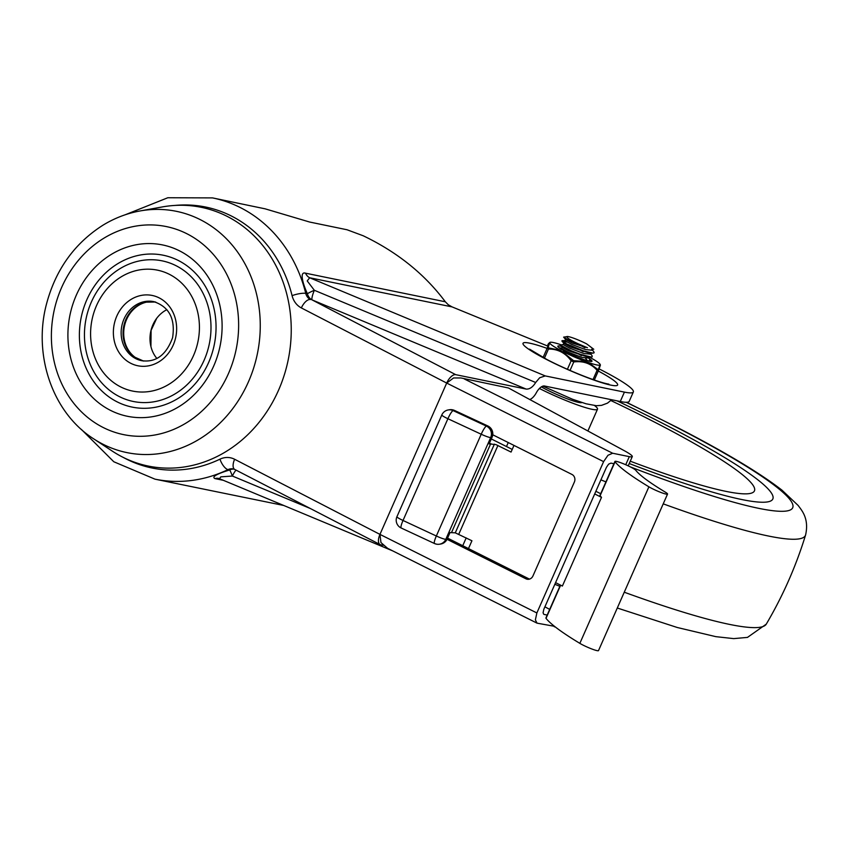 <?xml version="1.0" encoding="UTF-8"?>
<svg xmlns="http://www.w3.org/2000/svg" width="848" height="848" viewBox="0 0 848 848"><rect width="100%" height="100%" fill="white"/><g stroke="black" fill="none" stroke-linecap="round" stroke-linejoin="round"><path stroke-width="1.27" d="M208.608 347.012A71.773 62.89 101.6 0 1 130.497 400.818A71.773 62.89 101.6 0 1 86.835 315.318A71.773 62.89 101.6 0 1 164.936 261.502A71.773 62.89 101.6 0 1 208.608 347.012M92.644 316.982A61.724 54.092 -78.4 0 0 130.2 390.515A61.724 54.092 -78.4 0 0 197.372 344.235A61.724 54.092 -78.4 0 0 159.816 270.703A61.724 54.092 -78.4 0 0 92.644 316.982M213.473 348.274A77.518 67.925 101.6 0 1 129.119 406.393A77.518 67.925 101.6 0 1 81.959 314.046A77.518 67.925 101.6 0 1 166.314 255.937A77.518 67.925 101.6 0 1 213.473 348.274M93.418 438.681L112.339 451.136A132.065 115.731 -78.4 0 0 286.847 365.859A132.065 115.731 -78.4 0 0 162.307 206.933L140.015 210.961C126.977 213.346 114.639 218.074 103 225.165C74.317 243.45 55.417 269.95 46.322 304.686C33.061 355.46 52.608 412.647 93.418 438.681A123.151 107.919 -78.4 0 0 256.16 359.16A123.151 107.919 -78.4 0 0 140.015 210.961M143.577 361.078L135.118 357.315A30.316 26.564 101.6 0 1 124.709 325.028A30.316 26.564 101.6 0 1 146.407 302.164L155.661 302.015M156.88 358.46A30.316 26.564 101.6 0 1 150.923 346.514A30.316 26.564 101.6 0 1 150.997 330.402A30.316 26.564 101.6 0 1 156.7 318.307A30.316 26.564 101.6 0 1 166.876 309.658M81.291 429.342L113.802 461.757L154.983 479.162A143.545 125.79 -78.4 0 0 228.027 469.612L229.681 469.951C216.473 474.011 211.555 476.894 214.936 478.601A10.335 9.052 101.6 0 1 217.947 478.325A10.335 9.052 101.6 0 1 218.752 478.452L219.462 478.696L220.819 476.852L232.384 476.035A10.335 0.721 70.2 0 0 229.681 469.951A10.335 9.052 101.6 0 1 233.391 469.092A10.335 9.052 101.6 0 1 234.027 469.124M383.232 545.296L380.688 544.776A10.335 4.834 -62.7 0 1 380.084 544.564A10.335 4.834 -62.7 0 1 378.452 541.321A10.335 4.834 -62.7 0 1 379.957 534.388L446.695 383.063A10.335 4.834 -62.7 0 1 451.062 376.713A10.335 4.834 -62.7 0 1 455.715 374.668L526.11 389.062C529.565 389.37 532.756 387.176 535.682 382.49L539.646 377.773L545.253 375.918L624.414 392.115A68.9 7.971 23.8 0 0 633.35 391.956A68.9 7.971 23.8 0 0 599.112 368.901M455.715 374.668L312.032 299.874A10.335 1.802 112.6 0 1 314.322 290.27L307.23 280.932L309.658 277.762A10.335 9.052 101.6 0 1 307.241 275.886A10.335 9.052 101.6 0 1 305.534 273.183C299.005 271.127 303.277 284.78 307.4 293.737A10.335 0.933 157.3 0 1 314.322 290.27L535.682 382.49M154.983 479.162L283.73 505.472M526.11 389.062L312.032 299.874A10.335 9.052 101.6 0 1 309.117 297.394A10.335 9.052 101.6 0 1 307.4 293.737L305.746 293.397A143.545 125.79 -78.4 0 0 212.541 197.902L265.138 208.831L309.562 222.017L347.065 229.766L363.22 235.776C397.33 252.132 424.7 274.137 445.327 301.782L305.534 273.183M633.35 391.956L629.205 401.348A68.9 7.971 -156.2 0 1 620.27 401.507L544.522 386.01A10.335 4.834 117.3 0 0 536.265 392.847A10.335 4.834 -62.7 0 1 532.661 397.648A10.335 4.834 -62.7 0 1 529.777 399.514M547.342 345.91L452.079 306.902L448.263 304.739L445.327 301.782M628.209 465.859L632.29 456.595A22.97 2.661 -156.2 0 0 631.961 455.768A22.97 2.661 -156.2 0 0 624.213 450.648L508.503 388.002L460.941 377.954L453.574 377.964L446.695 383.063L379.957 534.388L234.62 459.266A10.335 4.834 117.3 0 0 233.115 466.199A10.335 4.834 117.3 0 0 234.748 469.442L233.285 468.923A10.335 9.052 101.6 0 0 231.737 468.764A10.335 9.052 101.6 0 0 228.027 469.612A10.335 4.145 -115.6 0 1 219.961 459.171A133.21 116.727 101.6 0 1 123.448 457.517M554.475 626.312L537.038 623.153L387.61 548.327L380.964 542.572L379.957 534.388L536.869 612.956L603.606 461.63L446.695 383.063L301.358 307.93A10.335 4.834 117.3 0 1 305.725 301.581A10.335 4.834 117.3 0 1 310.379 299.545A10.335 9.052 101.6 0 1 307.464 297.054A10.335 9.052 101.6 0 1 305.746 293.397A10.335 2.385 -14 0 0 292.083 295.645A20.67 18.115 -78.4 0 0 301.358 307.93M464.301 378.95L612.648 453.235L607.974 455.281L603.606 461.63M537.038 623.153L535.374 619.888L536.869 612.956M554.285 626.757A22.97 2.661 23.8 0 0 555.26 626.926M613.931 463.739L610.963 463.125L608.62 464.153L606.437 467.322L543.833 609.256L543.091 612.722L543.674 614.185M447.044 539.307L525.919 578.802A5.745 5.258 -81.5 0 0 532.957 575.951L574.382 482.024A5.745 5.258 -81.5 0 0 571.944 474.435L492.741 434.78M529.449 579.12L447.574 538.12M547.183 615.065L544.215 614.461M544.914 606.818L549.684 609.394M632.29 456.595A22.97 2.661 -156.2 0 1 629.311 456.648L625.739 464.746M612.648 453.235L629.311 456.648M460.941 377.954L508.503 388.002M560.411 585.067L545.9 617.98A11.48 1.325 23.8 0 0 546.027 618.34A173.374 20.066 23.8 0 0 579.852 643.356A11.48 1.325 23.8 0 0 597.013 650.628A11.48 1.325 23.8 0 0 598.508 650.607L667.546 494.055A11.48 1.325 -156.2 0 1 666.062 494.087A11.48 1.325 -156.2 0 1 648.9 486.816A173.374 20.066 -156.2 0 1 615.065 461.8A11.48 1.325 -156.2 0 1 614.948 461.429A11.48 1.325 -156.2 0 1 616.432 461.407A11.48 1.325 -156.2 0 1 627.435 465.499A11.48 1.325 -156.2 0 1 635.83 470.343A150.403 17.405 23.8 0 0 665.182 492.041A11.48 1.325 -156.2 0 1 667.546 494.055M401.358 528.018A8.618 1.505 -65 0 1 401.168 527.997A8.618 1.505 -65 0 1 401.104 525.93A8.618 1.505 -65 0 1 403.023 520.471A8.618 0.996 -156.2 0 1 400.744 519.358A8.618 0.996 -156.2 0 1 398.115 517.863A8.618 0.996 -156.2 0 1 396.928 516.718A8.618 8.618 0 0 0 401.168 527.997L434.483 543.515A8.618 8.618 0 0 0 439.487 544.215A8.618 8.416 -99.2 0 0 445.804 539.296A8.618 0.996 -156.2 0 1 442.296 538.448A8.618 0.996 -156.2 0 1 436.338 536A8.618 1.505 115 0 0 434.42 541.448A8.618 1.505 115 0 0 434.483 543.515M449.504 409.743A8.618 8.416 80.8 0 1 454.327 410.411A8.618 1.505 115 0 1 454.507 410.432A8.618 8.618 0 0 0 449.504 409.743L448.316 409.934A8.618 8.618 0 0 0 441.808 414.958A8.618 0.996 23.8 0 0 442.995 416.103A8.618 0.996 23.8 0 0 445.624 417.598A8.618 0.996 23.8 0 0 447.903 418.721A8.618 1.505 -65 0 1 450.871 413.103A8.618 1.505 -65 0 1 453.139 410.612L454.327 410.411L487.632 425.94L486.445 426.131A8.618 1.505 115 0 0 484.176 428.622A8.618 1.505 115 0 0 481.219 434.24A8.618 0.996 23.8 0 0 487.176 436.688A8.618 0.996 23.8 0 0 490.685 437.536A8.618 8.416 -99.2 0 0 486.445 426.131L453.139 410.612A8.618 8.416 -99.2 0 0 446.695 410.368M513.983 445.412L511.058 452.058L495.91 444.596L488.989 443.864A8.618 0.996 -156.2 0 0 489.19 443.758L492.063 437.239A8.618 0.996 -156.2 0 1 491.872 437.345L488.989 443.864M494.405 444.119L455.281 532.83L471.933 540.77L468.478 548.592M491.31 438.946A10.335 1.198 -156.2 0 1 491.861 439.222L512.224 449.419M595.868 491.299L600.702 493.716M614.948 461.429L599.981 495.349A11.48 1.325 23.8 0 0 600.108 495.709A173.374 20.066 23.8 0 0 601.508 497.352L594.702 493.939M555.578 582.65L562.383 586.053L601.508 497.352M455.281 532.83L449.864 532.576L446.991 539.105A8.618 8.416 80.8 0 1 440.674 544.024A8.618 8.618 0 0 0 442.37 543.568A8.618 1.77 -110.9 0 1 442.296 543.589M434.664 543.536A8.618 8.416 -99.2 0 0 439.487 544.215L440.674 544.024M451.645 532.29L490.769 443.578M666.645 425.389A239.719 27.74 23.8 0 0 617.1 400.86A239.719 27.74 23.8 0 1 666.645 425.389A239.719 27.74 23.8 0 1 772.835 498.974A239.719 27.74 23.8 0 0 666.645 425.389M629.237 463.527A239.719 27.74 23.8 0 0 772.835 498.974A239.719 27.74 23.8 0 1 629.237 463.527M539.413 388.479A43.068 4.982 23.8 0 0 597.511 409.181A43.068 4.982 23.8 0 0 594.596 405.577M630.265 461.195A219.621 25.419 23.8 0 0 754.423 490.939A219.621 25.419 23.8 0 0 657.158 423.449A219.621 25.419 23.8 0 0 610.878 400.553M541.342 386.879A26.129 3.021 23.8 0 0 545.783 389.285A26.129 3.021 23.8 0 0 581.707 402.599A26.129 3.021 23.8 0 0 581.845 402.524M593.759 349.27L586.678 343.896A14.352 1.664 23.8 0 0 566.729 336.698A14.352 1.664 23.8 0 0 566.708 336.751C567.821 338.935 574.732 342.581 587.452 347.701L572.177 343.037L565.637 339.507L568.086 339.857M565.563 339.327L565.012 340.748L571.605 344.352L585.353 349.535L592.116 350.256L592.54 349.312M579.788 345.009L584.95 347.818M590.399 354.178L590.939 352.938L589.954 353.256L570.45 346.959L563.909 343.419L566.358 343.769M563.835 343.239L563.284 344.659L569.877 348.263L583.625 353.446L590.388 354.167M589.985 353.16L589.466 352.63M578.06 348.92L583.223 351.729M563.443 344.479L560.199 344.998L571.319 350.786L580.339 354.316L591.342 357.05L588.236 357.167L568.732 350.871L562.182 347.33L564.641 347.691M562.118 347.15L561.556 348.57L568.149 352.174L581.908 357.358L588.66 358.089L589.084 357.135M587.484 360.771L590.515 360.771L587.738 356.552M576.333 352.832L581.495 355.641M585.48 358.238L587.516 360.697M563.666 349.98L560.994 349.037M590.282 359.457L588.703 358.015M591.342 357.05L592.19 356.891L592.01 355.535L589.996 353.171M567.111 342.147L561.895 341.044L566.528 343.853L583.53 350.902L593.07 353.139L594.141 352.779L593.727 351.623M566.899 336.645L563.623 337.133L568.414 340.027L587.452 347.701M562.998 351.613A27.56 3.191 23.8 0 0 574.297 356.923A27.56 3.191 23.8 0 0 585.745 361.555L573.577 360.665L560.57 350.351L548.804 347.934A1.431 0.689 90.7 0 0 548.455 349.037C557.772 348.963 565.34 352.885 571.149 360.792A1.431 0.562 -37.3 0 1 572.22 360.071L573.577 360.665A1.431 0.615 -96.2 0 1 573.778 361.937C583.318 360.75 591.098 363.538 597.098 370.311A1.431 0.753 -42.7 0 0 597.639 369.293L588.226 362.446L585.745 361.555M567.407 369.272L571.149 360.792L573.778 361.937L570.036 370.428M593.017 379.565L597.098 370.311L598.476 370.597A1.431 1.24 -159 0 0 598.497 370.534L598.497 370.534A1.431 1.24 -159 0 0 598.349 369.442L597.639 369.293M548.158 344.924L547.84 344.786C549.377 341.935 549.165 343.058 547.204 348.168L548.455 349.037L544.416 358.195M561.397 346.397A18.656 2.162 23.8 0 0 560.316 346.154A18.656 2.162 23.8 0 0 557.846 346.461A18.656 2.162 23.8 0 0 570.831 354.231A18.656 2.162 23.8 0 0 589.508 361.269A18.656 2.162 23.8 0 0 591.766 361.418A18.656 2.162 23.8 0 0 590.028 359.17M559.214 347.828A17.225 1.993 -156.2 0 1 560.857 348.04A17.225 1.993 -156.2 0 1 561.641 348.21M598.465 370.618L594.321 380.021L598.497 370.534C601.836 361.174 599.706 366.94 600.14 364.481L598.349 369.442M600.151 364.555A27.56 3.191 23.8 0 0 600.087 364.364A27.56 3.191 23.8 0 0 589.36 357.125M560.464 344.585A27.56 3.191 23.8 0 0 550.066 342.306A27.56 3.191 23.8 0 0 549.737 342.507L547.893 344.67A1.431 1.378 -151.3 0 1 547.967 344.553M543.091 357.485L547.204 348.168A1.431 1.24 21 0 1 548.158 347.489L549.737 342.507M549.674 342.868A27.56 3.191 23.8 0 0 560.57 350.351M588.226 362.446A27.56 3.191 23.8 0 0 600.077 364.916M548.804 347.934L548.158 347.489M70.819 311.301A87.461 76.638 -78.4 0 0 124.02 415.488A87.461 76.638 -78.4 0 0 219.197 349.917A87.461 76.638 -78.4 0 0 165.996 245.729A87.461 76.638 -78.4 0 0 70.819 311.301M175.451 338.532A35.881 31.45 -78.4 0 0 153.615 295.782A35.881 31.45 -78.4 0 0 114.565 322.685A35.881 31.45 -78.4 0 0 136.401 365.435A35.881 31.45 -78.4 0 0 175.451 338.532M122.144 324.508A30.146 26.415 101.6 0 1 153.764 301.634C169.197 306.806 175.472 318.837 172.589 337.705C166.24 355.005 155.937 362.668 141.68 360.697A30.146 26.415 101.6 0 1 122.144 324.508M54.919 307.156A106.201 93.068 101.6 0 1 170.49 227.54A106.201 93.068 101.6 0 1 235.097 354.051A106.201 93.068 101.6 0 1 119.526 433.678A106.201 93.068 101.6 0 1 54.919 307.156M154.686 301.846A30.146 26.415 -78.4 0 0 124.041 324.89A30.146 26.415 -78.4 0 0 142.612 360.866M214.936 478.601L223.363 480.318M175.027 205.428A133.21 116.727 101.6 0 1 292.083 295.645M546.366 348.125A51.675 5.978 23.8 0 0 529.724 343.175A51.675 5.978 23.8 0 0 545.921 359.16A51.675 5.978 23.8 0 0 609.733 384.875A51.675 5.978 23.8 0 0 598.285 371.021M545.253 375.918L309.658 277.762L452.079 306.902M624.414 392.115L620.27 401.507M234.62 459.266A20.67 18.115 -78.4 0 0 219.961 459.171M310.326 508.503L232.384 476.035A10.335 1.802 112.6 0 1 236.094 470.131M528.898 579.248L525.919 578.802M546.027 618.34L560.645 585.184M442.37 543.568A8.618 8.618 0 0 0 447.182 538.999A8.618 0.996 23.8 0 1 446.991 539.105L445.804 539.296L490.685 437.536L491.872 437.345A8.618 8.416 80.8 0 0 487.632 425.94A8.618 1.505 -65 0 1 487.823 425.961A8.618 8.618 0 0 1 492.253 430.763L492.063 430.763M458.8 534.187L497.924 445.476M447.903 418.721L481.219 434.24L436.338 536L403.023 520.471L447.903 418.721M648.9 486.816L579.852 643.356M600.108 495.709L615.065 461.8M462.743 545.72L466.199 537.897M506.489 446.546L508.249 442.539M626.121 402.281A261.428 30.252 -156.2 0 1 676.895 427.487A261.428 30.252 -156.2 0 1 791.619 509.15A261.428 30.252 -156.2 0 1 630.022 466.75M600.914 479.862A284.239 32.892 23.8 0 0 605.928 481.876M663.231 503.85A284.239 32.892 23.8 0 0 805.6 534.961C809.31 518.266 801.572 510.252 798.18 505.493L781.983 490.176C759.988 473.078 725.411 452.334 678.23 427.954L626.502 402.281M805.6 534.961C795.996 566.231 782.884 595.964 766.263 624.149A284.239 32.892 -156.2 0 1 624.255 592.211M150.923 346.514L151.103 330.349L156.7 318.307M219.462 478.696L392.645 550.85M125.197 214.777L167.819 197.743L212.541 197.902M542.826 386.147L572.464 399.228L586.042 403.786L596.314 405.704L601.497 405.376L607.475 403.139L611.652 399.747M529.523 349.143L546.918 359.51C567.27 370.141 598.063 382.49 608.896 384.144M380.084 544.564L234.748 469.442M441.808 414.958L396.928 516.718M454.507 410.432L487.823 425.961M492.063 437.239A8.618 8.618 0 0 0 492.253 430.763M447.182 538.999L450.023 532.555M554.846 584.304L559.871 586.307M617.291 608.016L677.276 627.499L715.85 636.657L733.711 638.618L747.48 637.399L766.263 624.149M587.897 430.985L597.511 409.181M578.771 401.507L578.4 402.365M589.614 360.972L588.395 361.015M560.168 344.956L562.182 347.33M561.895 341.044L563.909 343.419M593.07 353.139L589.954 353.256M563.623 337.133L565.637 339.507M591.724 349.249L593.738 351.623M565.171 340.567L562.065 340.673M561.567 348.401L560.083 348.454"/></g></svg>

